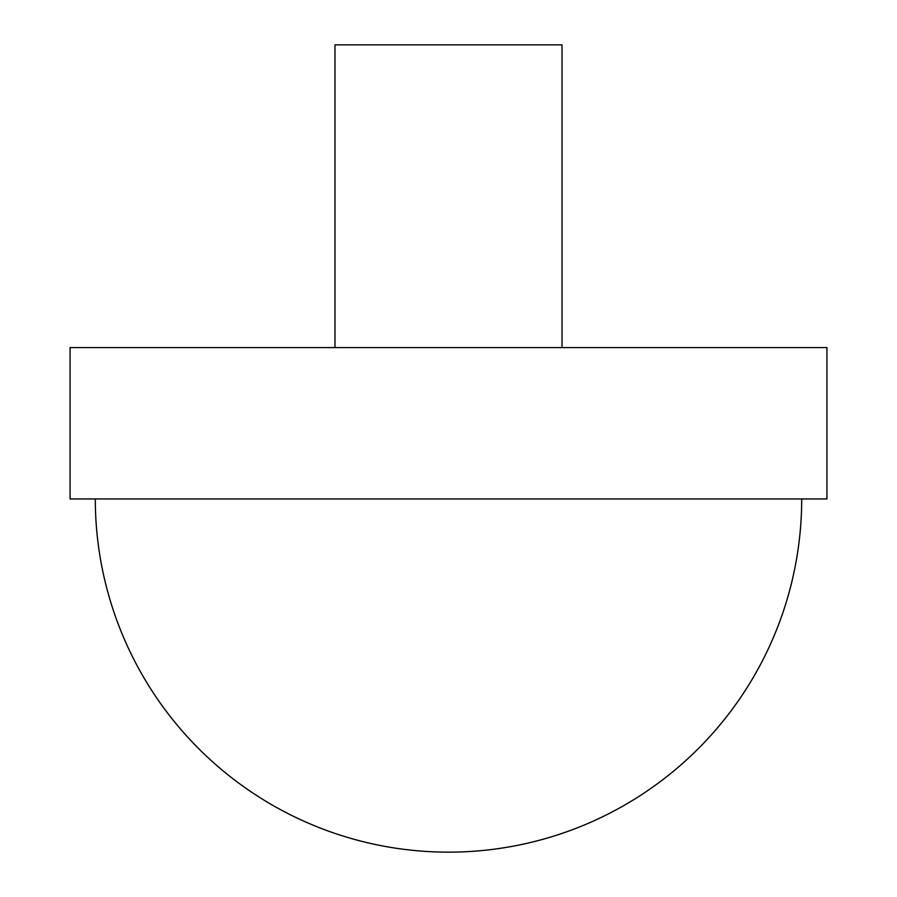 <?xml version="1.0" encoding="UTF-8"?>
<svg xmlns="http://www.w3.org/2000/svg" width="897" height="897" viewBox="0 0 897 897"><rect width="100%" height="100%" fill="white"/><g stroke="black" fill="none" stroke-linecap="round" stroke-linejoin="round"><path stroke-width="1.35" d="M334.973 347.588L334.973 44.85L562.027 44.85L562.027 347.588M826.922 498.956L70.078 498.956L70.078 347.588L826.922 347.588L826.922 498.956M801.694 498.956A353.194 353.194 0 0 1 448.5 852.15A353.194 353.194 0 0 1 95.306 498.956"/></g></svg>
